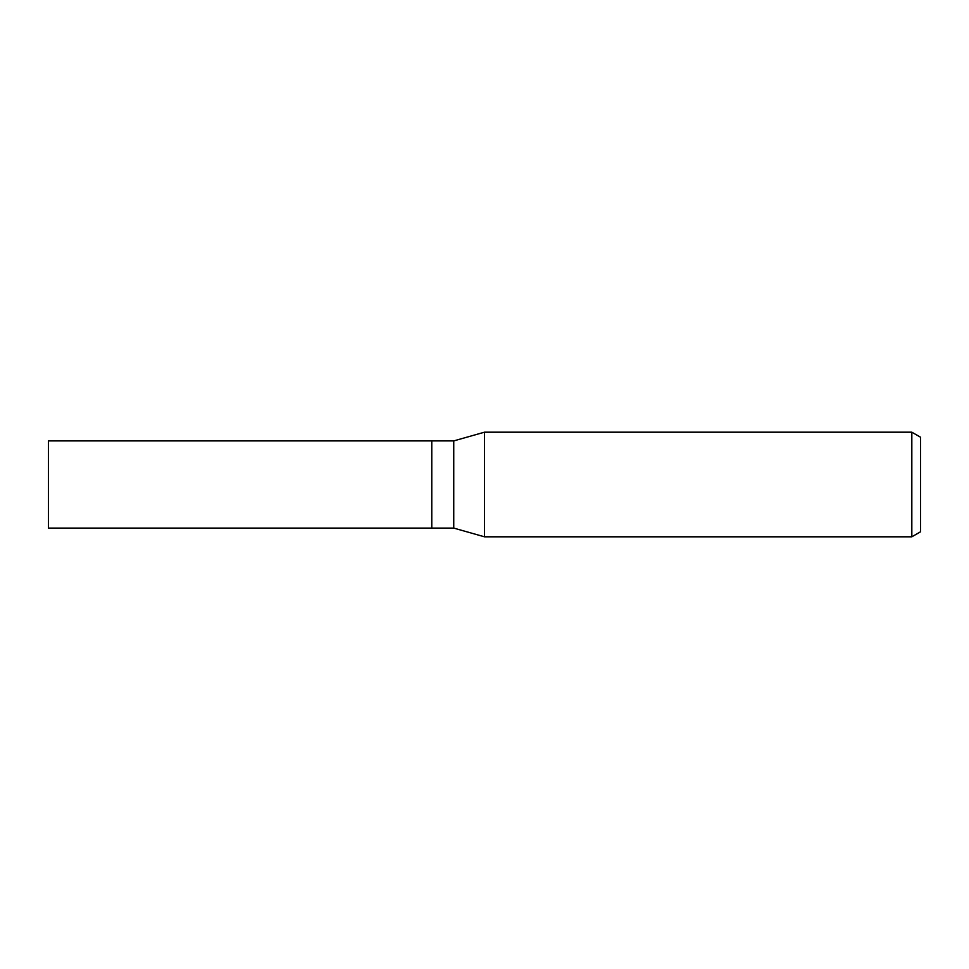 <?xml version="1.0" encoding="UTF-8"?>
<svg xmlns="http://www.w3.org/2000/svg" width="969" height="969" viewBox="0 0 969 969"><rect width="100%" height="100%" fill="white"/><g stroke="black" fill="none" stroke-linecap="round" stroke-linejoin="round"><path stroke-width="0.73" stroke-dasharray="4.84 3.63" d="M484.5 432.186L484.5 536.814L484.5 432.186M920.55 437.225L920.55 531.775M911.829 432.186L911.829 536.814M453.746 440.907L453.746 528.093M431.774 440.907L431.774 528.093L431.774 440.907M48.45 440.907L48.45 528.093"/><path stroke-width="1.45" d="M453.746 528.093L431.774 528.093L431.774 440.907L453.746 440.907L484.5 432.186L911.829 432.186L920.55 437.225L920.55 531.775L911.829 536.814L484.5 536.814L453.746 528.093L453.746 440.907M484.5 536.814L484.5 432.186L484.5 536.814M911.829 536.814L911.829 432.186M431.774 528.093L48.45 528.093L48.45 440.907L431.774 440.907L431.774 528.093"/></g></svg>
